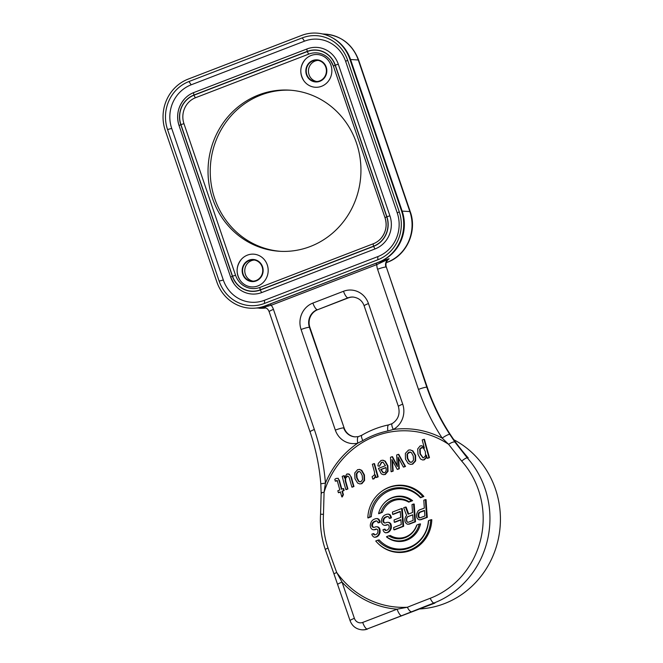 <?xml version="1.0" encoding="UTF-8"?>
<svg xmlns="http://www.w3.org/2000/svg" width="663" height="663" viewBox="0 0 663 663"><rect width="100%" height="100%" fill="white"/><g stroke="black" fill="none" stroke-linecap="round" stroke-linejoin="round"><path stroke-width="0.99" d="M333.406 66.101A20.263 19.194 93.4 0 0 330.713 60.847A20.263 19.194 93.4 0 0 308.867 54.068L195.552 97.718A20.263 19.194 93.4 0 0 183.958 123.708L235.564 275.286A20.263 19.194 93.4 0 0 260.111 287.361L373.426 243.711A20.263 19.194 93.4 0 0 380.753 238.663C385.924 232.522 387.341 225.536 385.012 217.704L386.728 216.768L335.13 65.181A22.923 21.713 -86.6 0 0 307.359 51.532L194.044 95.182A2.751 0.812 68.9 0 0 195.552 97.718M385.004 217.688L333.414 66.134L385.021 217.721A20.263 19.194 93.4 0 1 380.753 238.663M230.649 277.142L179.06 125.597L180.775 124.644L232.373 276.222A23.097 21.879 93.4 0 0 260.352 289.98L373.675 246.329A23.097 21.879 93.4 0 0 386.885 216.71L335.279 65.123A23.097 21.879 93.4 0 0 307.3 51.366L193.986 95.016A23.097 21.879 93.4 0 0 180.775 124.644M234.105 283.905L230.666 277.175A25.758 24.398 -86.6 0 0 234.105 283.905A25.758 24.398 -86.6 0 0 261.868 292.516L375.183 248.874A25.758 24.398 -86.6 0 0 389.919 215.831L338.312 64.253A25.758 24.398 -86.6 0 0 307.11 48.913L193.795 92.555A25.758 24.398 -86.6 0 0 184.48 98.978A25.758 24.398 -86.6 0 0 179.051 125.564M302.278 37.882L188.963 81.524A37.443 35.454 -86.6 0 0 167.548 129.542L219.146 281.12A37.443 35.454 -86.6 0 0 264.496 303.422L377.819 259.772L377.819 256.606A34.004 32.205 93.4 0 0 397.27 213.005L345.663 61.419A34.004 32.205 93.4 0 0 304.474 41.172L302.278 37.882A37.443 35.454 -86.6 0 1 347.627 60.176L345.663 61.419M377.819 256.606L264.504 300.256A34.004 32.205 93.4 0 1 223.315 280.01L171.709 128.423A34.004 32.205 93.4 0 1 191.159 84.814L304.474 41.172M377.819 259.772A37.443 35.454 -86.6 0 0 399.234 211.754L347.627 60.176M401.513 210.875L349.907 59.297A39.995 37.882 93.4 0 0 332.553 37.899A39.995 37.882 93.4 0 0 301.458 35.479L188.143 79.121A39.995 37.882 93.4 0 0 165.261 130.42L216.867 281.999A39.995 37.882 93.4 0 0 265.316 305.825L378.631 262.175A39.995 37.882 93.4 0 0 379.874 261.67A39.995 37.882 93.4 0 0 401.513 210.875L402.168 211.116L350.561 59.529L349.907 59.297M332.553 37.899L333.423 38.396A39.498 37.41 93.4 0 1 350.561 59.529L358.277 59.985A39.498 37.41 -86.6 0 0 325.392 34.128L322.533 33.954M386.297 262.606L387.283 262.225A39.498 37.41 -86.6 0 0 409.875 211.572L402.168 211.116A39.498 37.41 93.4 0 1 380.802 261.272L379.874 261.67M266.344 305.428L262.382 307.458L271.217 305.262L376.816 264.587L375.938 263.269L388.742 258.785A6.87 6.506 -86.6 0 0 385.907 267.048A6.87 0.87 161.2 0 0 377.579 269.277A13.741 13.011 -86.6 0 1 376.816 264.587L389.181 258.81A6.87 6.506 93.4 0 0 386.347 267.073L426.806 387.175A206.085 195.171 -86.6 0 0 449.763 434.315L454.843 441.972C453.542 441.724 451.462 442.503 448.594 444.309L461.705 461.108A84.383 79.916 93.4 0 1 478.487 490.056L479.092 491.896A84.383 79.916 93.4 0 1 430.221 598.283A284.875 36.2 161.2 0 0 407.38 607.25A6.87 2.611 68.2 0 0 411.59 611.783L401.488 615.761A6.87 2.022 -111.1 0 1 397.096 609.181L407.38 607.25A88.312 83.637 93.4 0 1 336.713 572.5A284.875 84.027 -111.1 0 1 328.003 548.028L327.398 546.188A84.383 79.916 93.4 0 1 323.469 514.355L324.083 492.269A88.312 83.637 93.4 0 1 375.283 436.188A88.312 83.637 93.4 0 1 448.594 444.309L442.204 438.119A90.359 85.568 -86.6 0 0 393.3 429.475A20.611 19.517 -86.6 0 0 402.714 404.157L368.462 303.555A20.611 19.517 -86.6 0 0 343.5 291.281L312.878 303.074A20.611 19.517 -86.6 0 0 301.085 329.511L335.337 430.113A20.611 19.517 -86.6 0 0 357.805 443.149L362.843 440.58A89.828 85.071 93.4 0 1 374.885 434.771A89.828 85.071 93.4 0 1 387.872 430.942L393.3 429.475A6.87 1.89 61.1 0 1 392.181 423.599L388.767 424.859C379.269 426.831 370.286 430.295 361.807 435.243L361.807 435.243A6.87 1.865 59.7 0 0 362.843 440.58M268.043 306.273L266.799 305.452L270.338 303.944L271.217 305.262A13.741 13.011 -86.6 0 1 273.454 309.389A6.87 0.87 161.2 0 0 269.153 311.734C268.2 309.149 266.418 307.698 263.808 307.375A6.87 6.506 -86.6 0 0 262.382 307.458L262.821 307.483A6.87 6.506 93.4 0 1 264.023 307.392M454.843 441.972L467.224 457.851L468.235 457.918A206.085 195.171 93.4 0 1 427.245 387.209L386.347 267.073M355.318 436.892A13.741 13.011 93.4 0 1 344.105 427.908L309.853 327.307A13.741 13.011 93.4 0 1 317.718 309.687L348.34 297.886A13.741 13.011 93.4 0 1 353.321 297.065M419.662 608.957A89.306 84.574 -86.6 0 0 495.468 489.12A89.306 84.574 -86.6 0 0 453.906 439.793M426.64 508.504A295.681 93.972 84.6 0 0 427.303 517.355A296.983 37.733 161.2 0 0 420.997 519.701A297.099 13.243 175.8 0 0 419.662 519.817L418.999 519.775A298.988 46.36 -149 0 1 417.864 519.038A298.756 72.383 -129.2 0 1 416.961 517.828A298.607 88.336 -110.7 0 1 416.613 516.792A298.574 94.884 -95.4 0 1 416.497 515.284A298.632 95.605 -81.8 0 1 416.671 514.057A298.748 91.635 -68.5 0 1 417.342 512.259A298.889 83.646 -55.9 0 1 417.823 511.496A298.889 83.646 -55.9 0 1 418.303 510.734A299.137 57.474 -31.9 0 1 419.588 509.872A299.17 38.015 -18.8 0 1 424.328 508.107A297.911 94.676 -95.4 0 1 423.814 500.209A299.046 37.998 -18.8 0 1 425.406 499.62L426.069 499.662A295.681 93.972 -95.4 0 0 426.64 508.504M415.519 521.764A296.643 94.27 -95.4 0 1 414.831 512.905A296.643 94.27 84.6 0 1 414.218 504.062L413.555 504.021A298.706 94.925 -95.4 0 0 414.168 512.872A298.706 94.925 84.6 0 0 414.864 521.723L415.519 521.764A296.983 37.733 161.2 0 0 409.311 524.118A297.041 13.243 175.8 0 0 407.994 524.226L407.331 524.193A299.17 46.385 -149 0 1 406.204 523.455A299.146 72.482 -129.2 0 1 405.308 522.237A299.121 88.486 -110.7 0 1 404.96 521.209A299.104 95.058 -95.4 0 1 404.836 519.701A299.096 95.754 -81.8 0 1 405.01 518.474A299.104 91.751 -68.5 0 1 405.665 516.668A299.137 75.607 -47 0 1 406.394 515.814A299.137 75.607 -47 0 1 406.634 515.524A299.038 86.671 -113.4 0 1 403.692 507.75A299.046 37.998 -18.8 0 1 405.499 507.062A298.972 86.986 67.1 0 0 408.126 514.181A299.17 38.015 -18.8 0 1 412.535 512.516A298.798 94.958 -95.4 0 1 411.996 504.609A299.046 37.998 -18.8 0 1 413.555 504.021M394.253 522.22A299.129 95.066 -95.4 0 1 394.112 520.53A299.129 95.066 -95.4 0 1 394.071 519.966A299.17 38.015 -18.8 0 1 398.488 518.259A299.17 38.015 -18.8 0 1 400.692 517.405A299.162 95.074 -95.4 0 1 400.253 511.38A299.104 38.006 161.2 0 0 392.595 514.331A299.104 95.058 -95.4 0 1 392.438 512.068A299.046 37.998 -18.8 0 1 401.637 508.529L402.3 508.571A297.082 94.411 84.6 0 0 402.938 517.422A297.082 94.411 84.6 0 0 403.659 526.273A296.983 37.733 161.2 0 0 394.51 529.82L393.855 529.778A299.104 95.058 -95.4 0 1 393.656 527.516A299.104 38.006 -18.8 0 1 401.272 524.566A299.162 95.074 -95.4 0 1 400.875 519.668A299.162 38.015 161.2 0 0 394.253 522.22L394.916 522.262A297.107 37.75 -18.8 0 1 400.328 520.173M389.736 522.726A297.032 23.545 -163 0 1 389.471 522.635A297.032 23.545 17 0 1 388.667 522.369L388.004 522.328A299.096 23.711 17 0 0 388.808 522.593A299.096 23.711 17 0 0 389.073 522.684L389.736 522.726A296.949 60.573 -138.7 0 0 390.872 523.836A296.941 90.077 -106.8 0 0 391.245 525.245A296.966 94.378 84.6 0 0 391.377 526.754A297.007 95.356 -84.9 0 0 391.253 528.361A297.09 87.748 -62.3 0 0 390.383 530.259A297.107 75.093 -47 0 0 389.446 531.411A297.082 60.93 -34.8 0 0 388.477 532.182A296.983 37.733 -18.8 0 0 387.225 532.679A296.833 13.235 -4.2 0 0 385.941 532.795L385.278 532.754A298.541 46.286 -149 0 1 384.175 532.016A298.483 72.317 -129.2 0 1 383.297 530.806A298.532 88.312 -110.7 0 1 382.949 529.77A299.137 38.006 -18.8 0 1 384.441 529.182L385.104 529.215A296.552 82.187 -118.3 0 0 385.418 529.878A296.552 60.49 -138.7 0 0 385.99 530.433L385.327 530.392A298.889 3.937 5.6 0 0 386.106 530.475A299.104 38.006 -18.8 0 1 387.615 529.878A299.17 66.996 -39.3 0 1 388.327 529.207A299.154 81.508 -53.2 0 1 389.015 528.162A299.038 95.737 -81.8 0 1 389.173 526.928A298.98 95.016 -95.4 0 1 389.106 526.173A298.93 88.428 -110.7 0 1 388.758 525.146A298.98 39.797 -153.3 0 1 387.938 524.682A299.088 3.937 -174.4 0 1 387.159 524.607A299.162 38.015 161.2 0 0 385.651 525.195L386.314 525.237A297.107 37.75 -18.8 0 1 387.606 524.723M385.651 525.195A299.121 13.335 175.8 0 0 384.366 525.311L385.029 525.353A297.065 13.243 -4.2 0 1 386.314 525.237M376.775 526.762L377.438 526.803A296.751 23.528 -163 0 0 378.225 527.077A296.751 23.528 17 0 0 378.49 527.16A296.353 60.449 -138.7 0 0 379.617 528.278A296.228 89.861 -106.8 0 0 379.99 529.687A296.328 94.171 -95.4 0 0 380.131 531.196A296.477 95.182 -84.9 0 0 380.015 532.803A296.85 87.682 117.7 0 0 379.161 534.701A297.049 75.076 -47 0 0 378.25 535.853A297.107 60.938 -34.8 0 0 377.297 536.624A296.983 37.733 161.2 0 0 376.07 537.121A296.668 13.227 175.8 0 0 374.802 537.237L374.139 537.196A297.704 46.161 -149 0 1 373.045 536.458A297.389 72.052 -129.2 0 1 372.167 535.248A297.414 87.98 -110.7 0 1 371.819 534.221A299.137 38.006 -18.8 0 1 373.294 533.624L373.957 533.665A295.483 81.889 -118.3 0 0 374.272 534.32A295.632 60.3 -138.7 0 0 374.835 534.875L374.172 534.834A298.599 3.928 5.6 0 0 374.943 534.917A299.104 38.006 -18.8 0 1 376.418 534.32A299.146 66.996 -39.3 0 1 377.123 533.649A298.988 81.458 -53.2 0 1 377.802 532.596A298.483 95.555 -81.8 0 1 377.943 531.37A298.267 94.792 -95.4 0 1 377.877 530.615A298.126 88.196 -110.7 0 1 377.529 529.58A298.499 39.73 -153.3 0 1 376.725 529.124A298.905 3.937 -174.4 0 1 375.946 529.041A299.162 38.015 -18.8 0 0 374.462 529.638L375.134 529.679A296.983 13.243 175.8 0 0 373.866 529.795L373.203 529.754A298.582 23.669 -163 0 1 372.15 529.397A297.944 60.772 -138.7 0 1 372.009 529.256A297.944 60.772 -138.7 0 1 371.04 528.287A297.588 82.469 -118.3 0 1 370.418 526.977A297.563 94.569 -95.4 0 1 370.261 525.088A297.836 94.171 -75.9 0 1 370.634 523.389A298.126 88.055 -62.3 0 1 371.495 521.483A298.491 75.441 -47 0 1 372.424 520.331A298.831 57.416 -31.9 0 1 373.634 519.46A299.046 37.998 -18.8 0 1 375.614 518.673A299.162 13.335 -4.2 0 1 376.882 518.557A299.03 33.846 23 0 0 378.217 519.195A298.574 78.814 57.2 0 0 379.103 520.778A298.458 90.533 73.2 0 0 379.476 522.187A299.146 38.015 161.2 0 0 377.985 522.784A298.35 88.262 -110.7 0 1 377.645 521.748A298.665 60.921 -138.7 0 1 376.808 520.919A299.162 6.812 179.5 0 0 375.788 520.936A299.104 38.006 161.2 0 0 373.808 521.723A298.864 61.303 145.2 0 0 372.846 522.494A298.466 81.317 126.8 0 0 372.167 523.546A298.077 92.472 109.2 0 0 371.769 524.872A297.737 94.618 84.6 0 0 371.86 526.008A297.878 75.822 54.3 0 0 372.449 526.936A298.483 39.73 26.7 0 0 373.252 527.392A299.054 6.812 -0.5 0 1 374.272 527.375A299.17 38.015 161.2 0 1 375.755 526.787A299.071 6.812 -0.5 0 1 376.775 526.762A298.814 23.686 17 0 0 377.562 527.035A298.814 23.686 17 0 0 377.827 527.126L378.49 527.16M376.551 529.107A297.107 37.75 161.2 0 0 375.134 529.679M397.941 552.445L397.916 552.445A33.664 31.874 -86.6 0 0 397.941 552.445A33.664 31.874 -86.6 0 0 431.804 519.701L431.779 519.701A33.664 31.874 93.4 0 1 410.67 550.447A33.664 31.874 93.4 0 1 397.916 552.445A33.664 31.874 93.4 0 1 377.421 542.856L377.073 542.483A33.2 31.443 93.4 0 1 375.73 541A298.914 37.982 -18.8 0 1 377.67 540.221L379.178 539.922A30.225 28.625 93.4 0 0 409.477 547.224A30.225 28.625 93.4 0 0 428.364 520.977L428.605 520.604A298.914 37.982 -18.8 0 1 430.685 519.833A33.2 31.443 93.4 0 1 409.867 549.983A33.2 31.443 93.4 0 1 377.073 542.483M406.85 540.13A22.683 21.481 -86.6 0 0 420.508 523.911L419.248 524.093A22.136 20.959 93.4 0 1 405.996 539.574A22.136 20.959 93.4 0 1 386.504 536.707L386.595 536.972A22.683 21.481 -86.6 0 0 406.85 540.13M405.673 536.881A19.235 18.216 93.4 0 1 390.341 535.497L388.75 535.82A20.056 18.995 -86.6 0 0 405.292 537.618A20.056 18.995 -86.6 0 0 416.911 524.972L416.613 525.369A19.235 18.216 93.4 0 1 405.673 536.881M362.702 622.433L397.096 609.181A90.359 85.568 -86.6 0 1 342.05 582.122L336.713 572.5L333.92 573.777L350.081 620.684A6.87 0.87 -18.8 0 1 354.382 618.339A6.87 6.506 93.4 0 0 362.702 622.433A6.87 2.022 68.9 0 0 367.095 629.013L434.92 603.081L433.9 603.023A6.87 2.022 -111.1 0 1 430.221 598.283M401.488 615.761L367.095 629.013A13.741 13.011 93.4 0 1 361.89 629.825L362.338 629.85A13.741 13.011 -86.6 0 0 367.542 629.038M379.476 522.187L380.139 522.229A296.394 89.911 -106.8 0 1 379.766 520.82A296.51 78.267 -122.8 0 1 378.88 519.228A296.966 33.614 -157 0 1 377.545 518.599L376.882 518.557M380.131 522.229A297.082 37.75 161.2 0 0 378.648 522.817L377.985 522.784M375.788 520.936L376.451 520.977A297.099 6.771 -0.5 0 1 376.857 520.969M376.451 520.977A297.041 37.741 161.2 0 0 374.471 521.764A296.8 60.872 -34.8 0 0 373.509 522.535A296.402 80.753 -53.2 0 0 372.83 523.588A296.013 91.825 -70.8 0 0 372.432 524.914A295.665 93.964 84.6 0 0 372.523 526.041A295.806 75.3 -125.7 0 0 373.112 526.977A296.419 39.457 -153.3 0 0 373.833 527.383M389.247 518.342L389.91 518.383A297.082 37.75 -18.8 0 1 391.427 517.795A297.007 90.093 -106.8 0 1 391.062 516.386A297.041 78.408 -122.8 0 1 390.159 514.795A297.107 33.631 -157 0 1 388.816 514.156L388.153 514.123A299.17 33.863 23 0 0 389.504 514.761A299.104 78.947 57.2 0 0 390.399 516.344A299.071 90.723 73.2 0 0 390.764 517.753A299.146 38.015 161.2 0 0 389.247 518.342A299.021 88.461 -110.7 0 1 388.916 517.314A299.112 61.013 -138.7 0 1 388.07 516.477A299.162 6.812 179.5 0 0 387.035 516.494A299.104 38.006 161.2 0 0 385.021 517.281A299.005 61.328 145.2 0 0 384.043 518.052A298.88 81.433 126.8 0 0 383.355 519.104A298.773 92.679 109.2 0 0 382.941 520.43A298.698 94.925 84.6 0 0 383.032 521.566A298.773 76.054 54.3 0 0 383.62 522.494A298.98 39.797 26.7 0 0 384.432 522.95A299.146 6.812 -0.5 0 1 385.468 522.933A299.17 38.015 -18.8 0 1 386.968 522.345A299.146 6.812 -0.5 0 1 388.004 522.328M384.043 518.052L384.706 518.093A296.941 60.905 -34.8 0 1 385.684 517.322A297.041 37.741 -18.8 0 1 387.698 516.535L387.035 516.494M384.706 518.093A296.817 80.869 126.8 0 0 384.01 519.146A296.709 92.041 -70.8 0 0 383.604 520.472A296.634 94.27 -95.4 0 0 383.686 521.599A296.709 75.532 -125.7 0 0 384.283 522.535L383.62 522.494M392.595 514.331L393.258 514.372A297.041 37.741 -18.8 0 1 400.27 511.662M405.499 507.062L406.162 507.096A296.908 86.389 67.1 0 0 408.698 513.966M382.435 512.275A296.85 37.716 161.2 0 0 378.697 513.75L378.598 513.485A22.136 20.959 93.4 0 1 383.72 503.656A22.136 20.959 93.4 0 1 391.85 498.004A22.136 20.959 93.4 0 1 411.342 500.872A298.914 37.982 161.2 0 0 409.005 501.75A20.056 18.995 -86.6 0 0 392.463 499.952A20.056 18.995 -86.6 0 0 380.844 512.598L382.435 512.275A19.235 18.216 93.4 0 1 393.374 500.764A19.235 18.216 93.4 0 1 408.706 502.148L409.005 501.75M411.342 500.872L412.601 500.681A22.683 21.481 -86.6 0 0 392.347 497.523A22.683 21.481 -86.6 0 0 384.018 503.316A22.683 21.481 -86.6 0 0 383.869 503.49M412.601 500.689A296.85 37.716 161.2 0 0 408.706 502.148M420.458 497.756A30.225 28.625 93.4 0 0 390.151 490.454A30.225 28.625 93.4 0 0 371.272 516.701A296.85 37.716 161.2 0 0 368.064 517.985L367.824 517.778A33.2 31.443 93.4 0 1 380.023 492.667A33.2 31.443 93.4 0 1 388.642 487.628A33.2 31.443 93.4 0 1 422.779 496.612A298.914 37.982 161.2 0 0 420.698 497.383L420.458 497.756A296.85 37.716 161.2 0 1 423.897 496.479A33.664 31.874 -86.6 0 0 401.927 485.241A33.664 31.874 -86.6 0 0 401.919 485.241A33.664 31.874 93.4 0 1 423.872 496.479L422.779 496.612M424.154 447.285L421.734 445.776L420.135 445.926L417.707 448.901L417.997 454.395L420.45 458.945L422.604 459.981L423.781 459.799L425.812 457.86L426.334 455.158A294.886 86.977 -111.1 0 0 427.212 458.266L427.668 458.299A293.253 37.261 161.2 0 1 429.458 457.652A293.187 86.48 68.9 0 1 424.453 439.345L423.997 439.312A294.579 86.894 68.9 0 0 429.002 457.619L429.458 457.652M422.604 459.981L424.237 459.824L426.268 457.884L426.665 456.326M410.124 449.879L412.875 450.848L415.61 455.456L415.643 460.918L412.717 464.133L410.496 464.382L412.262 464.1L415.187 460.893L415.154 455.431L412.419 450.823L410.124 449.879L408.416 450.144L405.366 453.401L405.458 459.103L408.201 463.495L410.496 464.382M398.861 468.733A294.645 37.443 161.2 0 0 397.236 469.346A297.521 77.298 -124.1 0 1 391.957 459.608A298.483 94.022 81.5 0 0 392.736 471.045A294.645 37.443 161.2 0 0 391.071 471.683A298.449 94.477 -96.8 0 1 390.482 457.304A292.01 37.103 -18.8 0 1 392.073 456.699A297.397 77.264 55.9 0 0 397.361 466.52A298.458 94.071 -98.3 0 1 396.665 454.967A292.01 37.103 -18.8 0 1 398.314 454.346L398.761 454.379A295.284 75.963 55.1 0 0 405.516 466.429A293.253 37.261 161.2 0 0 403.8 467.067L403.353 467.042A296.949 77.513 -123.7 0 1 398.107 457.238A298.433 94.03 81.6 0 0 398.861 468.733L399.308 468.758A297.065 93.591 81.6 0 1 398.612 458.199M397.236 469.346L397.684 469.371A293.253 37.261 -18.8 0 1 399.308 468.758M392.463 460.553A297.107 93.591 81.5 0 0 393.184 471.078A293.253 37.261 -18.8 0 0 391.518 471.708L391.071 471.683M392.073 456.699L392.521 456.724A296.021 76.908 55.9 0 0 397.303 465.617M383.355 474.683L385.286 474.476L388.029 471.269L387.88 465.749L385.261 461.166L383.081 460.23L381.043 460.462L378.341 463.338L377.869 465.89A294.77 14.014 -168.5 0 0 379.468 466.246L381.391 462.31L383.032 462.285L385.443 465.691A293.261 37.261 -18.8 0 0 378.449 468.393L381.275 473.838L383.355 474.683L384.838 474.451L387.582 471.244L387.432 465.724L384.813 461.141L382.626 460.205M381.391 462.31L382.592 462.169M381.838 462.335L379.468 466.246M372.78 479.051L373.932 478.86L372.78 479.051A298.168 87.947 -111.1 0 1 372.117 476.73L374.52 474.832L374.52 472.106A298.317 87.997 -111.1 0 1 372.366 464.274A292.01 37.103 -18.8 0 1 374.065 463.619L374.512 463.644A296.999 87.607 68.9 0 0 378.175 476.854A293.253 37.261 161.2 0 0 376.485 477.509L376.037 477.484A298.317 87.997 -111.1 0 1 375.308 474.915L374.877 477.194L375.614 475.993M373.932 478.86L375.324 477.219M359.769 483.924L361.874 483.667L364.567 480.443L364.443 474.973L361.791 470.374L359.619 469.437L357.572 469.686L354.763 472.951L354.945 478.661L357.597 483.045L359.769 483.924L361.426 483.642L364.12 480.418L363.987 474.948L361.343 470.349L359.172 469.412M351.365 477.169L349.235 474.335L351.365 477.169A294.927 86.994 68.9 0 0 353.967 486.476A293.253 37.261 161.2 0 0 352.335 487.139L351.887 487.114A296.071 87.334 -111.1 0 1 349.55 478.802C348.912 476.548 347.967 475.694 346.716 476.241L347.511 476.092M347.727 476.125L345.696 478.015L345.638 480.816A293.966 86.712 68.9 0 0 347.918 488.946A293.253 37.261 161.2 0 0 346.301 489.609L345.846 489.584A295.068 87.035 -111.1 0 1 342.191 476.374A292.01 37.103 -18.8 0 1 343.848 475.694L344.304 475.719A293.974 86.712 68.9 0 0 344.669 477.07M349.683 474.368L347.884 473.821M338.859 479.971L337.89 478.313L338.859 479.971A294.331 86.82 68.9 0 0 341.445 489.286A294.314 37.393 -18.8 0 1 343.144 488.581L343.6 488.606A293.278 86.505 68.9 0 0 344.13 490.504A293.253 37.261 161.2 0 0 342.431 491.208A292.938 86.405 68.9 0 0 343.426 494.656A289.714 84.4 119.5 0 0 342.282 496.927L341.835 496.902A293.999 86.72 -111.1 0 1 340.376 491.847A294.645 37.443 161.2 0 0 338.379 492.675L338.826 492.708A293.253 37.261 161.2 0 1 340.426 492.037M336.746 480.542L335.304 481.189L337.616 480.758M338.354 478.338L336.174 478.413L334.807 479.324A293.593 86.596 -111.1 0 0 335.304 481.189M339.315 479.995A292.938 86.405 68.9 0 0 341.843 489.12M321.53 493.33C320.66 492.907 321.514 492.551 324.083 492.269L325.442 483.095A212.956 201.676 -86.6 0 0 314.345 429.516L273.454 309.389M425.406 499.62A297.753 94.627 -95.4 0 0 425.978 508.463A297.753 94.627 -95.4 0 0 426.64 517.314L427.303 517.355M426.64 517.314A299.046 37.998 161.2 0 0 420.334 519.668L420.997 519.701M420.334 519.668A299.154 13.335 175.8 0 0 418.999 519.775M419.919 517.878A299.096 38.006 -18.8 0 1 424.908 516.021A297.911 94.676 -95.4 0 1 424.486 510.369A299.162 38.015 161.2 0 0 419.488 512.226A299.03 66.971 140.7 0 0 418.734 512.897A298.731 88.237 117.7 0 0 418.262 513.85A298.532 95.571 98.2 0 0 418.088 515.076A298.466 94.85 84.6 0 0 418.179 516.204A298.499 88.303 69.3 0 0 418.527 517.239A298.781 60.946 41.3 0 0 419.107 517.795A299.154 3.937 5.6 0 0 419.919 517.878M424.511 510.651A297.107 37.75 161.2 0 0 420.151 512.267A296.966 66.507 -39.3 0 0 419.397 512.938A296.668 87.624 -62.3 0 0 418.925 513.883A296.46 94.908 -81.8 0 0 418.751 515.118A296.402 94.196 -95.4 0 0 418.834 516.245A296.436 87.69 -110.7 0 0 419.19 517.281A296.717 60.524 -138.7 0 0 419.77 517.836A297.09 3.912 -174.4 0 0 419.977 517.853M419.107 517.795L419.77 517.836M418.527 517.239L419.19 517.281M418.179 516.204L418.834 516.245M418.088 515.076L418.751 515.118M418.262 513.85L418.925 513.883M418.734 512.897L419.397 512.938M419.488 512.226L420.151 512.267M414.864 521.723A299.046 37.998 161.2 0 0 408.648 524.077L409.32 524.11M408.648 524.077A299.104 13.335 175.8 0 0 407.331 524.193M408.234 522.287A299.096 38.006 -18.8 0 1 413.148 520.43A298.798 94.958 -95.4 0 1 412.701 514.778A299.162 38.015 161.2 0 0 407.778 516.643A299.129 66.988 140.7 0 0 407.041 517.306A299.079 88.336 117.7 0 0 406.576 518.259A299.054 95.745 98.2 0 0 406.411 519.485A299.063 95.041 84.6 0 0 406.502 520.621A299.088 88.477 69.3 0 0 406.85 521.648A299.146 61.021 41.3 0 0 407.43 522.212A299.162 3.937 5.6 0 0 408.234 522.287A298.474 3.928 -174.4 0 1 407.654 522.22A298.458 60.88 -138.7 0 1 407.074 521.665A298.4 88.27 -110.7 0 1 406.726 520.629A298.375 94.826 -95.4 0 1 406.634 519.502A298.367 95.522 -81.8 0 1 406.8 518.275A298.391 88.138 -62.3 0 1 407.256 517.322A298.449 66.839 -39.3 0 1 408.002 516.651A298.483 37.924 161.2 0 1 412.709 514.869M401.637 508.529A299.146 95.066 84.6 0 0 402.275 517.38A299.146 95.066 84.6 0 0 403.005 526.24L403.659 526.273M403.005 526.24A299.046 37.998 161.2 0 0 393.855 529.778M389.073 522.684A299.013 60.996 41.3 0 0 390.209 523.803L390.872 523.836M390.209 523.803A299.005 90.698 73.2 0 0 390.582 525.212L391.245 525.245M390.582 525.212A299.03 95.033 84.6 0 0 390.714 526.712L391.377 526.754M390.714 526.712A299.071 96.019 95.1 0 0 390.59 528.32L391.253 528.361M390.59 528.32A299.146 88.353 117.7 0 0 389.72 530.226L390.383 530.259M389.72 530.226A299.17 75.607 -47 0 0 388.783 531.37L389.446 531.411M388.783 531.37A299.146 61.352 145.2 0 0 387.814 532.14L388.477 532.182M387.814 532.14A299.046 37.998 161.2 0 0 386.562 532.638L387.225 532.679M386.562 532.638A298.897 13.326 175.8 0 0 385.278 532.754M384.441 529.182A298.615 82.759 61.7 0 0 384.755 529.836L385.418 529.878M384.755 529.836A298.615 60.913 41.3 0 0 385.327 530.392M384.366 525.311A298.972 23.702 -163 0 1 383.305 524.955A298.764 60.938 -138.7 0 1 383.164 524.814A298.764 60.938 -138.7 0 1 382.178 523.836A298.632 82.759 -118.3 0 1 381.556 522.527A298.599 94.892 -95.4 0 1 381.407 520.646A298.657 94.436 -75.9 0 1 381.789 518.938A298.74 88.237 -62.3 0 1 382.675 517.041A298.847 75.532 -47 0 1 383.628 515.897A298.955 57.441 -31.9 0 1 384.855 515.027A299.046 37.998 -18.8 0 1 386.869 514.239A299.121 13.335 -4.2 0 1 388.153 514.123M389.504 514.761L390.159 514.795M390.399 516.344L391.062 516.386M390.764 517.753L391.427 517.795M385.021 517.281L385.684 517.322M383.355 519.104L384.01 519.146M382.941 520.43L383.604 520.472M383.032 521.566L383.686 521.599M377.827 527.126A298.416 60.872 41.3 0 0 378.954 528.237L379.617 528.278M378.954 528.237A298.292 90.483 73.2 0 0 379.327 529.646L379.99 529.687M379.327 529.646A298.391 94.826 84.6 0 0 379.468 531.154L380.131 531.196M379.468 531.154A298.541 95.845 95.1 0 0 379.352 532.762L380.015 532.803M379.352 532.762A298.914 88.287 117.7 0 0 378.498 534.66L379.161 534.701M378.498 534.66A299.112 75.599 133 0 0 377.587 535.812L378.25 535.853M377.587 535.812A299.17 61.361 -34.8 0 0 376.634 536.582L377.297 536.624M376.634 536.582A299.046 37.998 161.2 0 0 375.399 537.08L376.07 537.121M375.399 537.08A298.731 13.318 175.8 0 0 374.139 537.196M373.294 533.624A297.563 82.461 61.7 0 0 373.609 534.279L374.272 534.32M373.609 534.279A297.704 60.723 41.3 0 0 374.172 534.834M374.462 529.638A299.046 13.335 175.8 0 0 373.203 529.754M378.217 519.195L378.88 519.228M379.103 520.778L379.766 520.82M373.808 521.723L374.471 521.764M372.846 522.494L373.509 522.535M372.167 523.546L372.83 523.588M371.769 524.872L372.432 524.914M371.86 526.008L372.523 526.041M372.449 526.936L373.112 526.977M380.844 512.598A298.914 37.982 161.2 0 0 378.598 513.485M371.272 516.701L369.763 516.999A298.914 37.982 161.2 0 0 367.824 517.778M420.698 497.383A31.128 29.479 -86.6 0 0 389.231 489.576A31.128 29.479 -86.6 0 0 369.763 516.999M380.023 492.667L380.413 492.344A33.664 31.874 93.4 0 1 389.148 487.239A33.664 31.874 93.4 0 1 401.902 485.241L401.927 485.241M423.997 439.312A290.8 36.954 -18.8 0 0 422.207 439.959A294.886 86.977 -111.1 0 0 424.37 448.072L422.555 446.191L421.278 445.751M429.002 457.619A294.645 37.443 161.2 0 0 427.212 458.266M419.944 453.857L419.679 449.033L422.008 447.533L423.533 448.238L425.331 451.569L425.58 455.564L423.79 457.71L422.911 457.851L419.944 453.857L420.392 453.882L420.135 449.058L422.232 447.558M423.135 457.851L420.392 453.882M407.007 454.263L408.773 452.133L411.433 452.589L413.256 455.987L413.53 460.097L411.748 462.202L409.228 461.813L407.264 458.257L407.007 454.263L410.157 451.967M410.869 462.384L409.676 461.838L407.712 458.282L407.463 454.288M398.314 454.346A296.668 76.32 55.1 0 0 405.068 466.404L405.516 466.429M405.068 466.404A294.645 37.443 161.2 0 0 403.353 467.042M392.736 471.045L393.184 471.078M382.377 462.144L383.032 462.285M383.562 472.744L384.399 472.603C386.04 472.031 386.546 470.332 385.899 467.498A293.618 37.31 161.2 0 0 380.67 469.512L381.117 469.537A292.226 37.128 -18.8 0 1 385.941 467.68M383.769 472.744L382.924 472.603L380.67 469.512M383.371 472.628L381.117 469.537M374.065 463.619A298.375 88.013 68.9 0 0 377.728 476.821L378.175 476.854M377.728 476.821A294.645 37.443 161.2 0 0 376.037 477.484M373.484 478.835L374.877 477.194M362.213 475.512L362.545 479.622L360.904 481.744L358.534 481.355L356.628 477.808L356.321 473.813L357.937 471.675L359.039 471.484L360.448 472.114L362.213 475.512M359.238 471.509L358.393 471.7L356.777 473.838L357.075 477.832L358.981 481.388L360.108 481.926M350.918 477.145A296.311 87.4 68.9 0 0 353.52 486.451L353.967 486.476M353.52 486.451A294.645 37.443 161.2 0 0 351.887 487.114M345.638 480.816L345.191 480.783L345.241 477.99L347.172 476.266M345.191 480.783A295.358 87.118 68.9 0 0 347.47 488.921L347.918 488.946M347.47 488.921A294.645 37.443 161.2 0 0 345.846 489.584M343.848 475.694A295.366 87.118 68.9 0 0 344.47 478.015L346.732 474.037L349.235 474.335M343.144 488.581A294.662 86.919 68.9 0 0 343.683 490.479L344.13 490.504M343.683 490.479A294.645 37.443 161.2 0 0 341.975 491.184L342.431 491.208M341.975 491.184A294.331 86.82 68.9 0 0 342.97 494.631L343.426 494.656M342.97 494.631A291.123 84.806 119.5 0 0 341.835 496.902M338.379 492.675A293.568 86.596 -111.1 0 1 337.84 490.786A294.314 37.393 -18.8 0 1 339.837 489.949A293.999 86.72 -111.1 0 1 337.616 481.968L337.16 480.733M377.67 540.221A31.128 29.479 -86.6 0 0 409.129 548.028A31.128 29.479 -86.6 0 0 428.605 520.604M430.685 519.833L431.779 519.701M386.504 536.707A298.914 37.982 -18.8 0 1 388.75 535.82M416.911 524.972A298.914 37.982 -18.8 0 1 419.248 524.093M253.125 281.162A10.649 10.086 93.4 0 1 244.804 271.648A10.649 10.086 93.4 0 1 251.451 260.667A10.649 10.086 93.4 0 1 254.377 260.029M316.806 81.524A10.649 10.086 93.4 0 1 308.486 72.01A10.649 10.086 93.4 0 1 315.124 61.029A10.649 10.086 93.4 0 1 318.058 60.399M280.814 251.343A80.72 76.444 93.4 0 1 210.917 182.11A80.72 76.444 93.4 0 1 260.891 95.049A80.72 76.444 93.4 0 1 290.369 90.209M249.247 260.534A10.649 10.086 -86.6 0 0 242.666 272.095A10.649 10.086 -86.6 0 0 252.023 281.162A10.649 10.086 -86.6 0 0 256.051 280.532A10.649 10.086 -86.6 0 0 262.639 268.971A10.649 10.086 -86.6 0 0 253.283 259.904A10.649 10.086 -86.6 0 0 249.247 260.534M256.001 260.012A11.08 10.492 93.4 0 1 261.048 263.833A11.08 10.492 93.4 0 1 260.194 278.178A11.08 10.492 93.4 0 1 249.296 281.046A11.08 10.492 93.4 0 1 242.708 267.056A11.08 10.492 93.4 0 1 256.001 260.012M247.68 286.101A16.401 15.531 -86.6 0 0 267.371 275.675A16.401 15.531 -86.6 0 0 257.617 254.965A16.401 15.531 -86.6 0 0 241.473 259.216A16.401 15.531 -86.6 0 0 240.213 280.449A16.401 15.531 -86.6 0 0 247.68 286.101M258.686 94.925A80.72 76.444 -86.6 0 0 208.787 182.557A80.72 76.444 -86.6 0 0 279.711 251.285A80.72 76.444 -86.6 0 0 310.292 246.503A80.72 76.444 -86.6 0 0 360.191 158.871A80.72 76.444 -86.6 0 0 289.267 90.135A80.72 76.444 -86.6 0 0 258.686 94.925M321.298 55.327A16.401 15.531 -86.6 0 0 305.154 59.579A16.401 15.531 -86.6 0 0 303.894 80.811A16.401 15.531 -86.6 0 0 311.361 86.463A16.401 15.531 -86.6 0 0 331.044 76.038A16.401 15.531 -86.6 0 0 321.298 55.327M312.969 81.416A11.08 10.492 93.4 0 1 306.389 67.419A11.08 10.492 93.4 0 1 319.682 60.374A11.08 10.492 93.4 0 1 324.729 64.195A11.08 10.492 93.4 0 1 323.875 78.541A11.08 10.492 93.4 0 1 312.969 81.416M312.928 60.897A10.649 10.086 -86.6 0 0 306.339 72.458A10.649 10.086 -86.6 0 0 315.696 81.524A10.649 10.086 -86.6 0 0 319.732 80.894A10.649 10.086 -86.6 0 0 326.312 69.333A10.649 10.086 -86.6 0 0 316.955 60.267A10.649 10.086 -86.6 0 0 312.928 60.897M308.867 54.068A2.751 0.812 -111.1 0 1 307.359 51.532M335.13 65.181L333.406 66.126L330.713 60.847M386.728 216.768A22.923 21.713 -86.6 0 1 373.617 246.172L260.302 289.814A22.923 21.713 -86.6 0 1 232.531 276.164L180.924 124.578A22.923 21.713 -86.6 0 1 194.044 95.182M184.48 98.978C177.891 106.801 176.085 115.669 179.051 125.58L230.658 277.159L232.373 276.222M193.795 92.555A2.751 0.812 68.9 0 0 193.986 95.016M307.3 51.366A2.751 0.812 -111.1 0 1 307.11 48.913M338.312 64.253L335.279 65.123M386.885 216.71L389.919 215.831M397.27 213.005L399.234 211.754M188.963 81.524L191.159 84.814M171.709 128.423L167.548 129.542M219.146 281.12L223.315 280.01M264.504 300.256L264.496 303.422M386.272 262.681L387.557 262.183A6.87 2.022 -111.1 0 1 387.283 262.225L386.446 262.175M380.33 263.02L380.123 261.802L379.626 261.777M259.001 308.22A39.498 37.41 -86.6 0 0 265.946 307.947L256.142 308.046M449.763 434.315A6.87 1.359 -33.2 0 0 442.204 438.119A212.956 201.676 -86.6 0 1 418.477 389.405L377.579 269.277M362.155 435.168A6.87 1.865 59.7 0 0 361.807 435.243L358.451 436.594A6.87 2.122 -103.1 0 0 357.805 443.149A90.359 85.568 -86.6 0 0 325.442 483.095L320.801 483.783L321.157 493.032L320.569 514.181C319.873 526.372 321.472 538.207 325.351 549.693A6.87 0.87 -18.8 0 1 328.003 548.028M270.338 303.944L375.938 263.269M418.477 389.405A6.87 0.87 -18.8 0 1 426.806 387.175L427.245 387.209M461.705 461.108A6.87 1.599 138.4 0 1 467.224 457.851A89.306 84.574 93.4 0 1 484.985 488.498A89.306 84.574 93.4 0 1 485.623 490.438A89.306 84.574 93.4 0 1 433.9 603.023A278.286 35.363 -18.8 0 0 411.59 611.783M337.749 584.468A6.87 0.87 161.2 0 1 342.05 582.122L354.382 618.339M323.469 514.355L320.569 514.181M320.801 483.783C319.342 465.965 315.754 448.66 310.052 431.862A6.87 0.87 -18.8 0 1 314.345 429.516M335.337 430.113A6.87 0.87 -18.8 0 1 343.666 427.884A13.741 13.011 -86.6 0 0 355.103 436.876L358.451 436.594M312.878 303.074A6.87 2.022 68.9 0 0 317.27 309.662A13.741 13.011 -86.6 0 0 309.414 327.282L344.105 427.908M309.853 327.307L309.414 327.282A6.87 0.87 161.2 0 0 301.085 329.511M368.462 303.555A6.87 0.87 161.2 0 0 364.161 305.9C362.388 300.795 358.7 297.844 353.106 297.049A13.741 13.011 -86.6 0 0 347.901 297.861L317.718 309.687M348.34 297.886L347.901 297.861A6.87 2.022 -111.1 0 1 343.5 291.281M364.161 305.9L398.413 406.502A6.87 0.87 -18.8 0 1 402.714 404.157M387.872 430.942A6.87 2.138 -101.7 0 1 388.767 424.859M422.555 446.191L423.011 446.224M425.812 457.86L426.268 457.884M423.781 459.799L424.237 459.824M419.679 449.033L420.135 449.058M421.013 447.682L421.469 447.707M412.419 450.823L412.875 450.848M415.154 455.431L415.61 455.456M415.187 460.893L415.643 460.918M412.262 464.1L412.717 464.133M407.264 458.257L407.712 458.282M408.773 452.133L409.22 452.166M409.228 461.813L409.676 461.838M384.813 461.141L385.261 461.166M387.432 465.724L387.88 465.749M387.582 471.244L388.029 471.269M384.838 474.451L385.286 474.476M361.343 470.349L361.791 470.374M363.987 474.948L364.443 474.973M364.12 480.418L364.567 480.443M361.426 483.642L361.874 483.667M358.534 481.355L358.981 481.388M356.628 477.808L357.075 477.832M356.321 473.813L356.777 473.838M357.937 471.675L358.393 471.7M345.241 477.99L345.696 478.015M409.875 211.572A6.87 0.87 -18.8 0 1 410.256 211.721L358.65 60.134A6.87 0.87 161.2 0 0 358.277 59.985L409.875 211.572M373.617 246.172A2.751 0.812 -111.1 0 1 373.426 243.711M260.111 287.361A2.751 0.812 68.9 0 0 260.302 289.814M232.531 276.164L235.564 275.286M183.958 123.708L180.924 124.578M260.352 289.98A2.751 0.812 68.9 0 0 261.868 292.516M375.183 248.874A2.751 0.812 -111.1 0 1 373.675 246.329M350.081 620.684C352.186 626.137 356.122 629.187 361.89 629.825M325.351 549.693L333.92 573.777M310.052 431.862L269.153 311.734M398.413 406.502C400.261 413.969 398.19 419.671 392.181 423.599M387.557 262.183C406.692 255.354 417.441 231.254 410.256 211.721M358.65 60.134C352.608 44.529 341.52 35.86 325.392 34.128M261.048 263.833C264.065 268.813 263.783 273.587 260.194 278.178M305.154 59.579C299.817 66.366 299.403 73.444 303.894 80.811M324.729 64.195C327.737 69.176 327.456 73.958 323.875 78.541M241.473 259.216C236.144 266.004 235.721 273.081 240.213 280.449"/></g></svg>
